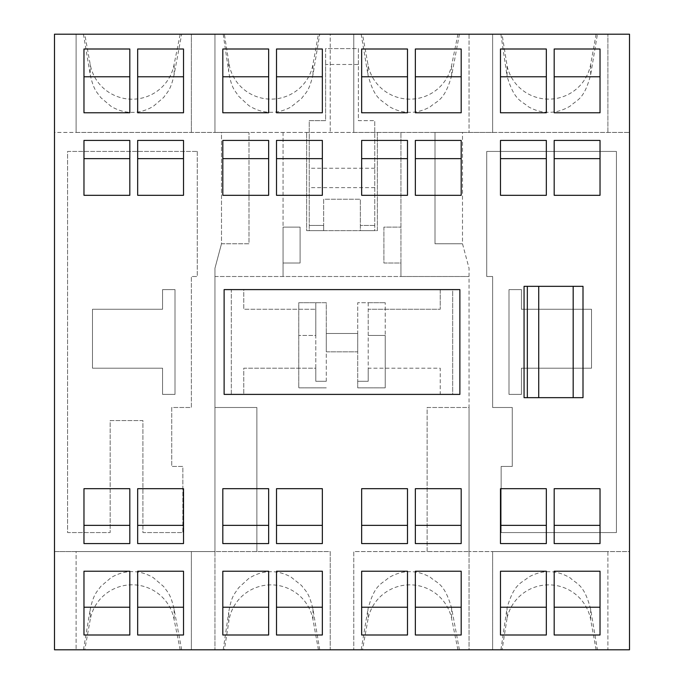 <?xml version="1.0" encoding="UTF-8"?>
<svg xmlns="http://www.w3.org/2000/svg" width="684" height="684" viewBox="0 0 684 684"><rect width="100%" height="100%" fill="white"/><g stroke="black" fill="none" stroke-linecap="round" stroke-linejoin="round"><path stroke-width="0.51" stroke-dasharray="3.42 2.56" d="M457.929 34.2L451.602 65.442A42.596 42.177 180 0 1 367.958 64.484L362.494 34.2L469.053 34.2L469.053 132.431L469.053 34.2L492.625 34.2L492.625 132.431L629.502 132.431L434.998 132.431L434.998 243.769L462.504 243.769L462.504 132.431L434.998 132.431L434.998 243.769L462.504 243.769L469.053 268.256L469.053 551.569L469.053 407.493L427.132 407.493L427.132 551.569L469.053 551.569L469.053 649.8L330.21 649.8L330.21 551.569L214.947 551.569L214.947 649.8L214.947 551.569L330.21 551.569L330.21 649.8L191.375 649.8L191.375 551.569L191.375 649.8L76.112 649.8L76.112 551.569L54.498 551.569L54.498 649.8L76.112 649.8L76.112 551.569L214.947 551.569L214.947 268.256L221.496 243.769L249.002 243.769L249.002 132.431L249.002 243.769L221.496 243.769L221.496 132.431L249.002 132.431L54.498 132.431L54.498 551.569L214.947 551.569L214.947 268.256L221.496 243.769L221.496 132.431L462.504 132.431L462.504 243.769L469.053 268.256L469.053 407.493L427.132 407.493L427.132 551.569L353.79 551.569L353.79 649.8L353.79 551.569L469.053 551.569L469.053 649.8L492.625 649.8L492.625 551.569L607.888 551.569L607.888 649.8L629.502 649.8L629.502 551.569L607.888 551.569L607.888 649.8L597.423 649.8L590.651 609.273C584.093 584.076 577.116 584.478 570.259 577.954C563.36 573.816 556.425 571.73 549.457 571.704C542.497 571.473 535.504 573.303 528.476 577.185C521.405 583.452 514.445 582.785 507.075 607.743L507.075 618.191L502.056 649.8L492.625 649.8L492.625 551.569L469.053 551.569L629.502 551.569L629.502 34.2L597.423 34.2L590.651 74.727C584.093 99.924 577.116 99.522 570.259 106.046C563.36 110.184 556.425 112.27 549.457 112.296C542.497 112.527 535.504 110.697 528.476 106.815C521.405 100.548 514.445 101.215 507.075 76.257L507.075 65.809L502.056 34.2L597.423 34.2M84.765 34.2L180.208 34.2L174.138 64.176A42.596 42.177 180 0 1 90.211 64.347L84.765 34.2L54.498 34.2L54.498 132.431L76.112 132.431L76.112 34.2L76.112 132.431L214.947 132.431L214.947 34.2L214.947 132.431L353.79 132.431L353.79 34.2L353.79 132.431L492.625 132.431L492.625 34.2L500.893 34.2L507.075 76.257M597.423 649.8L502.056 649.8M596.106 649.8L590.651 619.61A42.596 42.177 180 0 0 507.075 618.191M500.893 649.8L507.075 607.743M459.879 289.606L224.121 289.606L224.121 394.394L459.879 394.394L459.879 289.606M180.208 34.2L181.679 34.2L174.138 74.496C170.667 90.562 167.178 92.152 163.69 97.427L153.216 106.405C146.231 110.475 139.237 112.458 132.243 112.364C125.249 112.492 118.255 110.534 111.253 106.499L100.745 97.564C97.239 92.306 93.734 90.733 90.211 74.676L90.211 64.347M224.361 34.2L318.419 34.2L312.964 64.39A42.588 42.169 180 0 1 228.713 61.569L224.361 34.2L191.375 34.2L191.375 132.431L191.375 34.2L181.679 34.2M318.419 34.2L319.736 34.2L312.964 74.727C308.894 92.331 305.363 92.862 301.67 98.376L290.854 107.063C283.698 110.893 276.618 112.629 269.599 112.262C262.579 112.116 255.619 109.876 248.728 105.533L238.485 96.085C235.151 90.314 231.662 89.519 228.713 71.675L228.713 61.569M362.494 34.2L330.21 34.2L330.21 132.431L330.21 34.2L319.736 34.2M502.056 34.2L500.893 34.2M596.106 34.2L590.651 64.39A42.596 42.177 180 0 1 507.075 65.809M607.888 132.431L607.888 34.2L607.888 132.431M459.409 34.2L451.602 75.856C444.361 101.112 437.392 100.343 430.356 106.704C423.345 110.637 416.351 112.509 409.383 112.321C402.406 112.338 395.463 110.295 388.529 106.182C381.629 99.65 374.652 100.232 367.958 74.821L367.958 64.484M361.178 34.2L367.958 74.821M223.206 34.2L228.713 71.675M83.448 34.2L90.211 74.676M174.138 74.496L174.138 64.176M197.266 151.429L197.266 276.507L191.375 276.507L191.375 407.493L171.727 407.493L171.727 466.428L182.859 466.428L182.859 532.571L142.913 532.571L142.913 420.583L110.167 420.583L110.167 532.571L67.596 532.571L67.596 151.429L197.266 151.429L197.266 276.507L191.375 276.507L191.375 407.493L171.727 407.493L171.727 466.428L182.859 466.428L182.859 532.571L142.913 532.571L142.913 420.583L110.167 420.583L110.167 532.571L67.596 532.571L67.596 151.429L197.266 151.429M256.868 551.569L256.868 407.493L214.947 407.493L256.868 407.493L256.868 551.569M319.736 649.8L312.964 609.273C308.894 591.669 305.363 591.138 301.67 585.624L290.854 576.937C283.698 573.106 276.618 571.371 269.599 571.739C262.579 571.884 255.619 574.124 248.728 578.467L238.485 587.915C235.151 593.686 231.662 594.481 228.713 612.325L228.713 622.431L224.361 649.8M223.206 649.8L228.713 612.325M318.419 649.8L312.964 619.61A42.588 42.169 180 0 0 228.713 622.431M214.947 276.507L469.053 276.507L400.944 276.507L400.944 132.431L400.944 263.024L383.912 263.024L383.912 227.131L400.944 227.131L383.912 227.131L383.912 263.024L400.944 263.024L400.944 276.507L214.947 276.507M452.68 394.394L440.231 394.394L440.231 368.197L368.197 368.197L368.197 381.296L357.715 381.296L357.715 351.824L326.285 351.824L326.285 381.296L315.803 381.296L315.803 368.197L243.769 368.197L243.769 394.394L231.32 394.394L231.32 289.606L243.769 289.606L243.769 309.253L315.803 309.253L315.803 302.704L326.285 302.704L326.285 333.484L357.715 333.484L357.715 302.704L368.197 302.704L368.197 309.253L440.231 309.253L440.231 289.606L452.68 289.606L452.68 394.394L440.231 394.394L440.231 368.197L368.197 368.197L368.197 309.253L440.231 309.253L440.231 289.606L452.68 289.606L452.68 394.394M459.409 649.8L451.602 608.144C444.361 582.888 437.392 583.657 430.356 577.296C423.345 573.363 416.351 571.491 409.383 571.679C402.406 571.662 395.463 573.705 388.529 577.818C381.629 584.35 374.652 583.768 367.958 609.179L367.958 619.516L362.494 649.8M361.178 649.8L367.958 609.179M457.929 649.8L451.602 618.558A42.596 42.177 180 0 0 367.958 619.516M616.404 151.429L616.404 532.571L501.141 532.571L501.141 466.428L512.273 466.428L512.273 407.493L492.625 407.493L492.625 276.507L486.734 276.507L486.734 151.429L616.404 151.429L616.404 532.571L501.141 532.571L501.141 466.428L512.273 466.428L512.273 407.493L492.625 407.493L492.625 276.507L486.734 276.507L486.734 151.429L616.404 151.429M283.056 132.431L283.056 276.507L283.056 227.131L300.088 227.131L300.088 263.024L283.056 263.024L300.088 263.024L300.088 227.131L283.056 227.131L283.056 132.431M377.363 132.431L377.363 230.67L306.637 230.67L306.637 132.431L306.637 230.67L377.363 230.67L377.363 132.431M374.747 230.67L360.34 230.67L360.34 199.232L360.34 230.67L374.747 230.67L374.747 120.649L374.747 230.67M323.66 230.67L309.253 230.67L309.253 120.649L325.627 120.649L325.627 48.607L358.373 48.607L358.373 120.649L374.747 120.649L358.373 120.649L358.373 64.484L325.627 64.484L325.627 120.649L309.253 120.649L309.253 230.67L323.66 230.67L323.66 199.232L360.34 199.232L323.66 199.232L323.66 225.429L309.253 225.429L323.66 225.429L323.66 230.67M374.747 225.429L360.34 225.429L374.747 225.429M374.747 187.638L309.253 187.638M374.747 168.221L309.253 168.221M358.373 64.484L358.373 48.607L325.627 48.607L325.627 64.484M521.439 368.197L521.439 394.394L508.999 394.394L508.999 289.606L521.439 289.606L521.439 309.253L591.515 309.253L591.515 368.197L521.439 368.197L521.439 394.394L508.999 394.394L508.999 289.606L521.439 289.606L521.439 309.253L591.515 309.253L591.515 368.197L521.439 368.197M368.197 302.704L368.197 335.451L385.22 335.451L385.22 387.845L385.22 302.704L385.22 335.451L368.197 335.451L368.197 381.296L357.715 381.296L357.715 387.845L357.715 302.704L385.22 302.704L368.197 302.704M357.715 333.484L357.715 351.824L326.285 351.824L326.285 333.484L357.715 333.484M326.285 381.296L326.285 302.704L298.78 302.704L298.78 387.845L298.78 302.704L315.803 302.704L315.803 335.451L298.78 335.451L315.803 335.451L315.803 381.296L326.285 381.296M326.285 387.845L298.78 387.845L326.285 387.845M315.803 368.197L315.803 309.253L243.769 309.253L243.769 289.606L231.32 289.606L231.32 394.394L243.769 394.394L243.769 368.197L315.803 368.197M357.715 387.845L385.22 387.845L357.715 387.845M181.679 649.8L174.138 609.504C170.667 593.438 167.178 591.848 163.69 586.573L153.216 577.595C146.231 573.525 139.237 571.542 132.243 571.636C125.249 571.508 118.255 573.466 111.253 577.501L100.745 586.436C97.239 591.694 93.734 593.267 90.211 609.324L90.211 619.653L84.765 649.8M83.448 649.8L90.211 609.324M180.208 649.8L174.138 619.824A42.596 42.177 180 0 0 90.211 619.653M174.138 609.504L174.138 619.824M92.485 309.253L162.561 309.253L162.561 289.606L175.001 289.606L175.001 394.394L162.561 394.394L162.561 368.197L92.485 368.197L92.485 309.253L162.561 309.253L162.561 289.606L175.001 289.606L175.001 394.394L162.561 394.394L162.561 368.197L92.485 368.197L92.485 309.253M600.03 635L600.03 571.217L554.185 571.217L554.185 635M600.03 543.575L600.03 488.692L554.185 488.692L554.185 543.575M600.03 140.425L600.03 195.308L554.185 195.308L554.185 140.425M600.03 49L600.03 112.783L554.185 112.783L554.185 49M500.483 635L500.483 571.217L546.328 571.217L546.328 635M500.483 543.575L500.483 488.692L546.328 488.692L546.328 543.575M546.328 140.425L546.328 195.308L500.483 195.308L500.483 140.425M546.328 49L546.328 112.783L500.483 112.783L500.483 49M461.187 635L461.187 571.217L415.35 571.217L415.35 635M461.187 543.575L461.187 488.692L415.35 488.692L415.35 543.575M415.35 140.425L415.35 195.308L461.187 195.308L461.187 140.425M415.35 49L415.35 112.783L461.187 112.783L461.187 49M361.648 635L361.648 571.217L407.493 571.217L407.493 635M361.648 543.575L361.648 488.692L407.493 488.692L407.493 543.575M407.493 140.425L407.493 195.308L361.648 195.308L361.648 140.425M407.493 49L407.493 112.783L361.648 112.783L361.648 49M322.352 635L322.352 571.217L276.507 571.217L276.507 635M322.352 543.575L322.352 488.692L276.507 488.692L276.507 543.575M276.507 140.425L276.507 195.308L322.352 195.308L322.352 140.425M276.507 49L276.507 112.783L322.352 112.783L322.352 49M222.813 635L222.813 571.217L268.65 571.217L268.65 635M222.813 543.575L222.813 488.692L268.65 488.692L268.65 543.575M268.65 140.425L268.65 195.308L222.813 195.308L222.813 140.425M268.65 49L268.65 112.783L222.813 112.783L222.813 49M183.517 635L183.517 571.217L137.672 571.217L137.672 635M183.517 543.575L183.517 488.692L137.672 488.692L137.672 543.575M137.672 140.425L137.672 195.308L183.517 195.308L183.517 140.425M137.672 49L137.672 112.783L183.517 112.783L183.517 49M83.97 635L83.97 571.217L129.815 571.217L129.815 635M83.97 543.575L83.97 488.692L129.815 488.692L129.815 543.575M129.815 140.425L129.815 195.308L83.97 195.308L83.97 140.425M129.815 49L129.815 112.783L83.97 112.783L83.97 49M524.064 397.669L582.999 397.669L582.999 286.331L524.064 286.331L524.064 397.669M527.338 397.669L527.338 286.331M590.651 609.273L590.651 619.61M590.651 74.727L590.651 64.39M451.602 75.856L451.602 65.442M312.964 74.727L312.964 64.39M312.964 609.273L312.964 619.61M451.602 608.144L451.602 618.558"/><path stroke-width="1.03" d="M54.498 649.8L54.498 34.2L629.502 34.2L629.502 649.8L54.498 649.8M600.03 635L600.03 571.217L554.185 571.217L554.185 635L600.03 635M600.03 543.575L600.03 488.692L554.185 488.692L554.185 543.575L600.03 543.575M600.03 195.308L600.03 140.425L554.185 140.425L554.185 195.308L600.03 195.308M600.03 112.783L600.03 49L554.185 49L554.185 112.783L600.03 112.783M500.483 635L500.483 571.217L546.328 571.217L546.328 635L500.483 635M500.483 543.575L500.483 488.692L546.328 488.692L546.328 543.575L500.483 543.575M500.483 195.308L500.483 140.425L546.328 140.425L546.328 195.308L500.483 195.308M500.483 112.783L500.483 49L546.328 49L546.328 112.783L500.483 112.783M461.187 635L461.187 571.217L415.35 571.217L415.35 635L461.187 635M461.187 543.575L461.187 488.692L415.35 488.692L415.35 543.575L461.187 543.575M461.187 195.308L461.187 140.425L415.35 140.425L415.35 195.308L461.187 195.308M461.187 112.783L461.187 49L415.35 49L415.35 112.783L461.187 112.783M361.648 635L361.648 571.217L407.493 571.217L407.493 635L361.648 635M361.648 543.575L361.648 488.692L407.493 488.692L407.493 543.575L361.648 543.575M361.648 195.308L361.648 140.425L407.493 140.425L407.493 195.308L361.648 195.308M361.648 112.783L361.648 49L407.493 49L407.493 112.783L361.648 112.783M322.352 635L322.352 571.217L276.507 571.217L276.507 635L322.352 635M322.352 543.575L322.352 488.692L276.507 488.692L276.507 543.575L322.352 543.575M322.352 195.308L322.352 140.425L276.507 140.425L276.507 195.308L322.352 195.308M322.352 112.783L322.352 49L276.507 49L276.507 112.783L322.352 112.783M222.813 635L222.813 571.217L268.65 571.217L268.65 635L222.813 635M222.813 543.575L222.813 488.692L268.65 488.692L268.65 543.575L222.813 543.575M222.813 195.308L222.813 140.425L268.65 140.425L268.65 195.308L222.813 195.308M222.813 112.783L222.813 49L268.65 49L268.65 112.783L222.813 112.783M183.517 635L183.517 571.217L137.672 571.217L137.672 635L183.517 635M183.517 543.575L183.517 488.692L137.672 488.692L137.672 543.575L183.517 543.575M183.517 195.308L183.517 140.425L137.672 140.425L137.672 195.308L183.517 195.308M183.517 112.783L183.517 49L137.672 49L137.672 112.783L183.517 112.783M83.97 635L83.97 571.217L129.815 571.217L129.815 635L83.97 635M83.97 543.575L83.97 488.692L129.815 488.692L129.815 543.575L83.97 543.575M83.97 195.308L83.97 140.425L129.815 140.425L129.815 195.308L83.97 195.308M83.97 112.783L83.97 49L129.815 49L129.815 112.783L83.97 112.783M524.064 397.669L582.999 397.669L582.999 286.331L524.064 286.331L524.064 397.669M554.185 607.23L600.03 607.23M554.185 525.372L600.03 525.372M554.185 158.628L600.03 158.628M554.185 76.77L600.03 76.77M500.483 607.23L546.328 607.23M500.483 525.372L546.328 525.372M500.483 158.628L546.328 158.628M500.483 76.77L546.328 76.77M415.35 607.23L461.187 607.23M415.35 525.372L461.187 525.372M415.35 158.628L461.187 158.628M415.35 76.77L461.187 76.77M361.648 607.23L407.493 607.23M361.648 525.372L407.493 525.372M361.648 158.628L407.493 158.628M361.648 76.77L407.493 76.77M276.507 607.23L322.352 607.23M276.507 525.372L322.352 525.372M276.507 158.628L322.352 158.628M276.507 76.77L322.352 76.77M222.813 607.23L268.65 607.23M222.813 525.372L268.65 525.372M222.813 158.628L268.65 158.628M222.813 76.77L268.65 76.77M137.672 607.23L183.517 607.23M137.672 525.372L183.517 525.372M137.672 158.628L183.517 158.628M137.672 76.77L183.517 76.77M83.97 607.23L129.815 607.23M83.97 525.372L129.815 525.372M83.97 158.628L129.815 158.628M83.97 76.77L129.815 76.77M459.879 289.606L224.121 289.606L224.121 394.394L459.879 394.394L459.879 289.606M573.175 397.669L573.175 286.331L573.175 397.669M538.727 397.669L538.727 286.331M527.338 397.669L527.338 286.331"/></g></svg>
